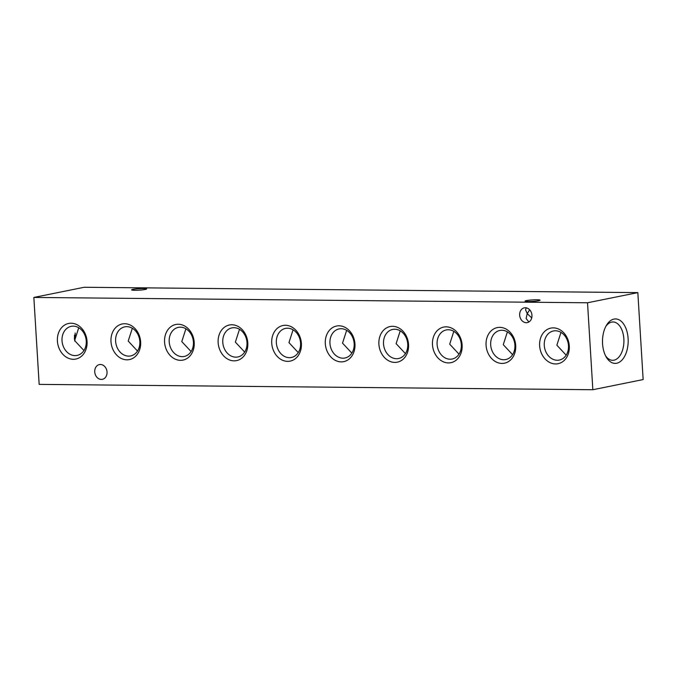 <?xml version="1.0" encoding="UTF-8"?>
<svg xmlns="http://www.w3.org/2000/svg" width="677" height="677" viewBox="0 0 677 677"><rect width="100%" height="100%" fill="white"/><g stroke="black" fill="none" stroke-linecap="round" stroke-linejoin="round"><path stroke-width="1.02" d="M613.988 319.087A22.231 12.846 -89.4 0 1 628.112 338.585A22.231 12.846 -89.4 0 1 616.688 363.253A22.231 12.846 -89.4 0 1 606.093 356.779A22.231 12.846 -89.4 0 1 606.389 325.383A22.231 12.846 -89.4 0 1 613.988 319.087M605.475 355.611A19.168 11.077 90.6 0 0 612.651 360.316A19.168 11.077 90.6 0 0 614.005 360.181A19.168 11.077 90.6 0 0 623.906 340.082A19.168 11.077 90.6 0 0 613.023 321.973A19.168 11.077 90.6 0 0 611.669 322.108A19.168 11.077 90.6 0 0 605.754 326.534M74.343 339.16A22.231 12.846 90.6 0 0 74.504 335.047M75.139 333.008A19.168 11.077 -89.4 0 1 74.783 341.106M529.676 309.804L527.214 313.637L525.58 309.812L526.257 307.832M528.229 301.527A7.532 0.745 176.5 0 1 525.047 301.113A7.532 0.745 176.5 0 1 529.076 300.199A7.532 0.745 176.5 0 1 536.886 299.776A7.532 0.745 176.5 0 1 540.077 300.19A7.532 0.745 176.5 0 1 536.04 301.104A7.532 0.745 176.5 0 1 528.229 301.527M528.872 321.998L526.105 318.495L527.214 313.637L531.724 317.894M134.799 290.281A7.532 0.745 176.5 0 1 131.609 289.866A7.532 0.745 176.5 0 1 135.645 288.952A7.532 0.745 176.5 0 1 143.448 288.529A7.532 0.745 176.5 0 1 146.638 288.944A7.532 0.745 176.5 0 1 142.602 289.858A7.532 0.745 176.5 0 1 134.799 290.281M73.336 359.301A18.161 14.716 78.6 0 1 57.41 341.115A18.161 14.716 78.6 0 1 71.127 323.217A18.161 14.716 78.6 0 1 87.054 341.403A18.161 14.716 78.6 0 1 73.336 359.301M75.045 355.611A14.835 12.017 78.6 0 1 62.149 342.012A14.835 12.017 78.6 0 1 71.203 326.331A14.835 12.017 78.6 0 1 73.243 326.136A14.835 12.017 78.6 0 1 86.131 339.736A14.835 12.017 78.6 0 1 77.085 355.417A14.835 12.017 78.6 0 1 75.045 355.611M83.931 350.534L74.622 340.556L78.744 327.744M126.912 359.817A18.161 14.716 78.6 0 1 110.986 341.631A18.161 14.716 78.6 0 1 124.712 323.733A18.161 14.716 78.6 0 1 140.638 341.919A18.161 14.716 78.6 0 1 126.912 359.817M128.622 356.127A14.835 12.017 78.6 0 1 115.733 342.528A14.835 12.017 78.6 0 1 124.78 326.847A14.835 12.017 78.6 0 1 126.819 326.652A14.835 12.017 78.6 0 1 139.716 340.252A14.835 12.017 78.6 0 1 130.661 355.933A14.835 12.017 78.6 0 1 128.622 356.127M137.516 351.05L128.207 341.073L132.328 328.26M180.497 360.333A18.161 14.716 78.6 0 1 164.57 342.147A18.161 14.716 78.6 0 1 178.288 324.249A18.161 14.716 78.6 0 1 194.214 342.435A18.161 14.716 78.6 0 1 180.497 360.333M182.206 356.644A14.835 12.017 78.6 0 1 169.318 343.044A14.835 12.017 78.6 0 1 178.364 327.363A14.835 12.017 78.6 0 1 180.404 327.169A14.835 12.017 78.6 0 1 193.292 340.768A14.835 12.017 78.6 0 1 184.246 356.449A14.835 12.017 78.6 0 1 182.206 356.644M191.1 351.566L181.783 341.589L185.913 328.777M234.081 360.849A18.161 14.716 78.6 0 1 218.146 342.664A18.161 14.716 78.6 0 1 231.872 324.765A18.161 14.716 78.6 0 1 247.799 342.951A18.161 14.716 78.6 0 1 234.081 360.849M235.791 357.16A14.835 12.017 78.6 0 1 222.894 343.561A14.835 12.017 78.6 0 1 231.949 327.88A14.835 12.017 78.6 0 1 233.988 327.685A14.835 12.017 78.6 0 1 246.877 341.284A14.835 12.017 78.6 0 1 237.822 356.965A14.835 12.017 78.6 0 1 235.791 357.16M244.676 352.082L235.368 342.105L239.489 329.293M287.657 361.366A18.161 14.716 78.6 0 1 271.731 343.18A18.161 14.716 78.6 0 1 285.449 325.282A18.161 14.716 78.6 0 1 301.383 343.467A18.161 14.716 78.6 0 1 287.657 361.366M289.367 357.676A14.835 12.017 78.6 0 1 276.478 344.077A14.835 12.017 78.6 0 1 285.525 328.396A14.835 12.017 78.6 0 1 287.564 328.201A14.835 12.017 78.6 0 1 300.453 341.8A14.835 12.017 78.6 0 1 291.406 357.481A14.835 12.017 78.6 0 1 289.367 357.676M298.261 352.599L288.952 342.621L293.073 329.809M341.242 361.882A18.161 14.716 78.6 0 1 325.315 343.696A18.161 14.716 78.6 0 1 339.033 325.798A18.161 14.716 78.6 0 1 354.96 343.984A18.161 14.716 78.6 0 1 341.242 361.882M342.951 358.192A14.835 12.017 78.6 0 1 330.063 344.593A14.835 12.017 78.6 0 1 339.109 328.912A14.835 12.017 78.6 0 1 341.149 328.717A14.835 12.017 78.6 0 1 354.037 342.317A14.835 12.017 78.6 0 1 344.991 357.998A14.835 12.017 78.6 0 1 342.951 358.192M351.845 353.115L342.528 343.137L346.658 330.325M394.818 362.398A18.161 14.716 78.6 0 1 378.892 344.212A18.161 14.716 78.6 0 1 392.618 326.314A18.161 14.716 78.6 0 1 408.544 344.5A18.161 14.716 78.6 0 1 394.818 362.398M396.536 358.708A14.835 12.017 78.6 0 1 383.639 345.109A14.835 12.017 78.6 0 1 392.694 329.428A14.835 12.017 78.6 0 1 394.725 329.234A14.835 12.017 78.6 0 1 407.622 342.833A14.835 12.017 78.6 0 1 398.567 358.514A14.835 12.017 78.6 0 1 396.536 358.708M405.421 353.631L396.113 343.654L400.234 330.841M448.402 362.914A18.161 14.716 78.6 0 1 432.476 344.728A18.161 14.716 78.6 0 1 446.194 326.839A18.161 14.716 78.6 0 1 462.12 345.016A18.161 14.716 78.6 0 1 448.402 362.914M450.112 359.225A14.835 12.017 78.6 0 1 437.224 345.625A14.835 12.017 78.6 0 1 446.27 329.944A14.835 12.017 78.6 0 1 448.309 329.75A14.835 12.017 78.6 0 1 461.198 343.349A14.835 12.017 78.6 0 1 452.151 359.03A14.835 12.017 78.6 0 1 450.112 359.225M459.006 354.147L449.697 344.17L453.818 331.358M501.987 363.431A18.161 14.716 78.6 0 1 486.061 345.253A18.161 14.716 78.6 0 1 499.778 327.355A18.161 14.716 78.6 0 1 515.705 345.532A18.161 14.716 78.6 0 1 501.987 363.431M503.696 359.741A14.835 12.017 78.6 0 1 490.808 346.142A14.835 12.017 78.6 0 1 499.854 330.461A14.835 12.017 78.6 0 1 501.894 330.266A14.835 12.017 78.6 0 1 514.782 343.865A14.835 12.017 78.6 0 1 505.736 359.546A14.835 12.017 78.6 0 1 503.696 359.741M512.591 354.663L503.273 344.686L507.395 331.874M555.563 363.947A18.161 14.716 78.6 0 1 539.637 345.769A18.161 14.716 78.6 0 1 553.363 327.871A18.161 14.716 78.6 0 1 569.289 346.049A18.161 14.716 78.6 0 1 555.563 363.947M557.273 360.257A14.835 12.017 78.6 0 1 544.384 346.658A14.835 12.017 78.6 0 1 553.439 330.977A14.835 12.017 78.6 0 1 555.47 330.782A14.835 12.017 78.6 0 1 568.367 344.381A14.835 12.017 78.6 0 1 559.312 360.062A14.835 12.017 78.6 0 1 557.273 360.257M566.167 355.18L556.858 345.202L560.979 332.39M100.424 364.471A7.532 6.101 -101.4 0 0 99.392 364.573A7.532 6.101 -101.4 0 0 94.797 372.528A7.532 6.101 -101.4 0 0 101.338 379.425A7.532 6.101 -101.4 0 0 102.371 379.332A7.532 6.101 -101.4 0 0 106.966 371.368A7.532 6.101 -101.4 0 0 100.424 364.471M525.352 307.739A7.532 6.101 -101.4 0 0 524.32 307.84A7.532 6.101 -101.4 0 0 519.724 315.795A7.532 6.101 -101.4 0 0 526.266 322.701A7.532 6.101 -101.4 0 0 527.307 322.599A7.532 6.101 -101.4 0 0 531.894 314.644A7.532 6.101 -101.4 0 0 525.352 307.739M587.526 302.78L592.84 389.724L643.15 379.56L637.836 292.616L587.526 302.78L33.85 297.44L39.164 384.384L592.84 389.724M33.85 297.44L84.16 287.276L637.836 292.616"/></g></svg>
